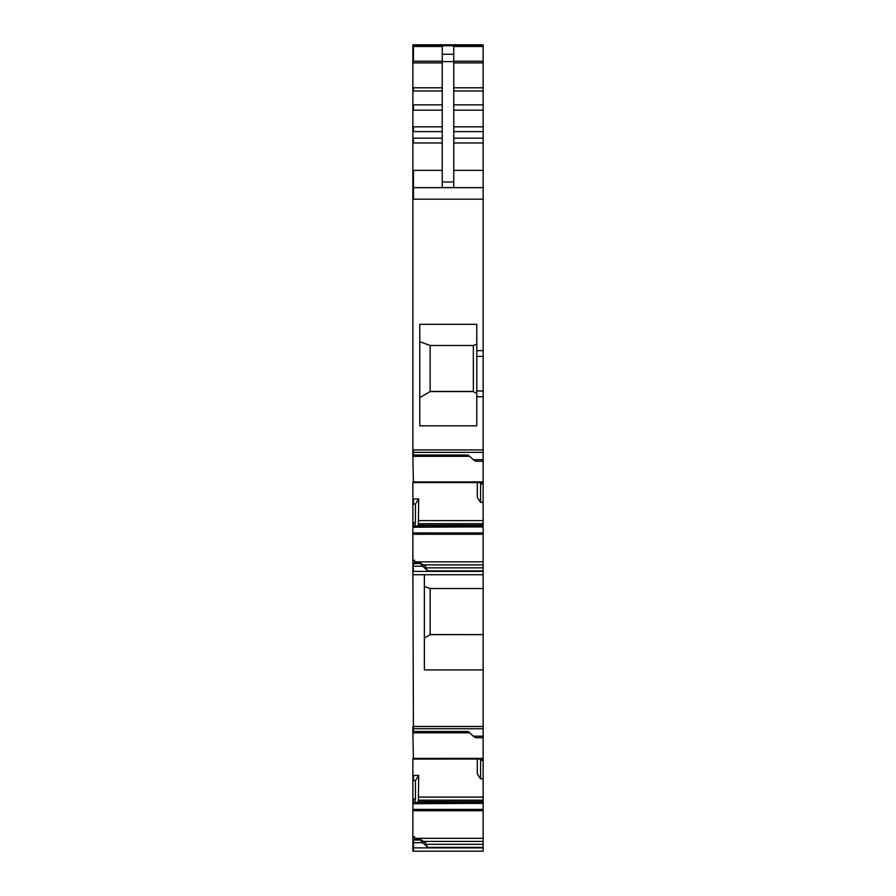 <?xml version="1.0" encoding="UTF-8"?>
<svg xmlns="http://www.w3.org/2000/svg" width="896" height="896" viewBox="0 0 896 896"><rect width="100%" height="100%" fill="white"/><g stroke="black" fill="none" stroke-linecap="round" stroke-linejoin="round"><path stroke-width="1.34" d="M473.346 391.451L430.147 391.451M419.776 341.701L430.147 345.475L430.147 391.552L419.776 397.656M430.147 391.552L473.346 391.552L473.346 345.475L476.795 344.21M442.243 187.645L442.243 61.589L453.757 61.589L453.757 187.645M430.147 345.475L473.346 345.475M473.346 391.552L476.795 393.59M420.347 563.55L412.866 563.55L420.93 563.282L420.347 563.55L422.654 566.205L427.84 570.909L483.134 570.909L483.134 564.917L423.405 564.917M420.347 840.034L412.866 840.034L420.93 839.765L420.347 840.034L422.654 842.688L427.84 847.381L483.134 847.381L483.134 841.4L423.405 841.4M442.243 62.899L413.437 62.899L413.437 46.469L442.243 46.469L442.243 61.589M442.243 54.253L453.757 54.253L453.757 61.589M453.757 54.253L453.757 46.469L483.134 46.469L483.134 459.715L473.346 459.715L475.653 461.238L483.134 461.238L483.134 459.715M476.795 390.981L476.795 324.296L419.776 324.296L419.776 425.824L476.795 425.824L476.795 390.981L483.134 390.981M442.243 142.946L413.437 142.946L413.437 138.152L412.866 138.152L412.866 449.915L413.437 449.915L413.437 455.011L468.16 455.011L473.346 459.715M415.453 525.974L483.134 526.03L483.134 502.286L480.547 502.376L477.299 497.358L477.299 482.574M480.547 502.376L480.626 482.574M413.437 504.134L413.437 499.016L418.701 498.859L415.453 504.067L412.866 504.134L412.866 481.914L412.866 482.563L483.134 482.563L483.134 483.851L480.547 483.851M415.453 504.067L415.453 522.592L414.714 527.251L483.134 526.859L483.134 564.917M418.701 498.859L418.376 523.69L483.134 523.69M415.498 526.008L483.134 526.008L415.498 526.008L414.859 526.859M418.376 523.69L417.894 525.974M420.459 563.069L412.866 563.08L412.866 560.291L414.59 560.291L414.59 563.069M424.379 565.566L420.93 563.282M424.715 565.768L425.533 565.768L425.533 567.84L427.84 570.909M413.437 563.55L413.437 566.205L422.654 566.205M412.866 563.55L413.437 571.39L483.134 571.39L483.134 588.549L430.147 588.549L430.147 634.626L424.379 638.019M430.147 588.549L424.379 586.443M424.379 574.717L424.379 669.917L483.134 669.917L483.134 736.187L473.346 736.187L475.653 737.722L483.134 737.722L483.134 736.187M412.866 566.205L413.437 731.494L468.16 731.494L473.346 736.187M415.498 802.491L483.134 802.491L483.134 778.77L480.547 778.848L477.299 773.842L477.299 759.058M480.547 778.848L480.626 759.058M413.437 780.618L413.437 775.499L418.701 775.331L415.453 780.55L412.866 780.618L412.866 759.058L483.134 759.046L412.866 759.046L412.866 758.386L412.866 759.046M415.453 780.55L415.453 799.075L414.714 803.723L483.134 803.342L483.134 841.4M418.701 775.331L418.376 800.173L483.134 800.173M415.453 802.458L483.134 802.514L415.397 802.514L414.859 803.342M418.376 800.173L417.894 802.458M420.459 839.552L412.866 839.552L412.866 836.774L414.59 836.774L414.59 839.552M424.379 842.05L420.93 839.765M424.715 842.251L425.533 842.251L425.533 844.323L427.84 847.381M413.437 840.034L413.437 842.688L422.654 842.688M454.451 851.2L464.822 851.2M412.866 45.73L413.437 44.8L483.134 44.8L412.866 44.8L412.866 138.152M483.134 187.645L412.866 187.645M412.866 449.915L412.866 456.131M413.437 499.016L412.866 499.016M414.714 527.251L413.437 527.251L413.437 522.592L412.866 522.592L412.866 504.134M412.866 522.592L412.866 560.291M412.866 571.39L412.866 574.717M412.866 726.488L412.866 732.603M413.437 775.499L412.866 775.499M414.714 803.723L413.437 803.723L413.437 799.075L412.866 799.075L412.866 780.618M412.866 799.075L412.866 836.774M412.866 847.874L413.437 847.874L413.437 842.688L412.866 842.688L412.866 851.2L483.134 851.2L483.134 847.381M412.866 840.034L412.866 842.688M483.134 44.8L483.134 46.469M476.795 356.418L483.134 356.418M483.134 461.238L483.134 482.574L412.866 482.574M412.866 455.011L413.437 455.011L412.866 456.344L413.437 482.563L413.437 481.914L483.134 481.914M483.134 502.286L483.134 483.851M483.134 526.03L483.134 526.859M413.437 574.717L483.134 574.717M430.147 634.626L483.134 634.626L430.147 634.547M483.134 634.547L483.134 588.549M483.134 634.626L483.134 669.917M483.134 737.722L483.134 760.323L480.547 760.323M412.866 731.494L413.437 731.494L412.866 732.827L413.437 759.046L413.437 758.386L483.134 758.386M483.134 778.77L483.134 760.323M483.134 802.514L483.134 803.342M442.243 181.966L453.757 181.966M412.866 61.219L442.243 61.219M442.243 90.989L413.437 90.989L413.437 87.797L442.243 87.797M442.243 104.854L413.437 104.854L413.437 110.174L442.243 110.174M442.243 126.818L413.437 126.818L413.437 131.622L442.243 131.622M413.437 138.152L442.243 138.152M412.866 199.17L413.437 199.17L413.437 170.363L442.243 170.363M413.437 522.592L415.453 522.592M413.437 799.075L415.453 799.075M413.437 46.469L412.866 46.469M413.437 62.899L412.866 62.899M413.437 87.797L412.866 87.797M413.437 90.989L412.866 90.989M413.437 104.854L412.866 104.854M413.437 110.174L412.866 110.174M413.437 126.818L412.866 126.818M413.437 131.622L412.866 131.622M413.437 142.946L412.866 142.946M413.437 170.363L412.866 170.363M483.134 452.357L412.866 452.357M413.437 527.251L412.866 527.251M412.866 534.274L413.437 534.274L412.866 532.941M483.134 728.75L412.866 728.75M413.437 803.723L412.866 803.723M412.866 810.746L413.437 810.746L412.866 809.424M483.134 847.874L413.437 847.874L413.437 851.2M413.437 45.73L483.134 45.73M453.757 61.219L483.134 61.219M453.757 62.899L483.134 62.899M453.757 87.797L483.134 87.797M453.757 90.989L483.134 90.989M453.757 104.854L483.134 104.854M453.757 110.174L483.134 110.174M453.757 126.818L483.134 126.818M453.757 131.622L483.134 131.622M453.757 138.152L483.134 138.152M453.757 142.946L483.134 142.946M453.757 170.363L483.134 170.363M413.437 199.17L483.134 199.17M476.795 350.661L483.134 350.661M476.795 396.738L483.134 396.738M413.437 449.915L483.134 449.915M418.701 520.61L483.134 520.61M418.085 525.146L483.134 525.146M414.814 526.96L483.134 526.96M413.437 532.941L483.134 532.941M413.437 534.274L483.134 534.274M414.59 561.859L483.134 561.859M483.134 567.84L425.533 567.84M413.437 726.488L483.134 726.488M418.701 797.093L483.134 797.093M418.085 801.629L483.134 801.629M414.814 803.443L483.134 803.443M413.437 809.424L483.134 809.424M413.437 810.746L483.134 810.746M414.59 838.342L483.134 838.342M483.134 844.323L425.533 844.323M413.437 456.344L469.627 456.344M413.437 732.827L469.627 732.827M483.134 45.606L412.866 45.606"/></g></svg>
